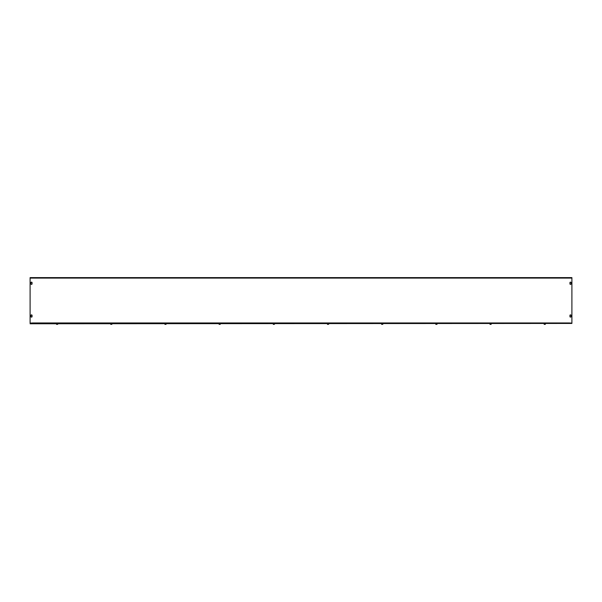 <?xml version="1.0" encoding="UTF-8"?>
<svg xmlns="http://www.w3.org/2000/svg" width="602" height="602" viewBox="0 0 602 602"><rect width="100%" height="100%" fill="white"/><g stroke="black" fill="none" stroke-linecap="round" stroke-linejoin="round"><path stroke-width="0.9" d="M571.065 315.433L571.065 316.562A0.564 0.564 0 0 1 570.5 317.126A0.564 0.564 0 0 1 569.936 316.562L569.936 315.433A0.564 0.564 0 0 1 570.5 314.869A0.564 0.564 0 0 1 571.065 315.433A0.564 0.564 0 0 0 570.5 314.869A0.564 0.564 0 0 0 569.936 315.433M30.935 316.562L30.935 315.433A0.564 0.564 0 0 1 31.5 314.869A0.564 0.564 0 0 1 32.064 315.433L32.064 316.562A0.564 0.564 0 0 1 31.5 317.126A0.564 0.564 0 0 1 30.935 316.562A0.564 0.564 0 0 0 31.5 317.126A0.564 0.564 0 0 0 32.064 316.562M571.065 316.562A0.564 0.564 0 0 1 570.5 317.126A0.564 0.564 0 0 1 569.936 316.562M30.935 315.433A0.564 0.564 0 0 1 31.5 314.869A0.564 0.564 0 0 1 32.064 315.433M571.065 283.828A0.564 0.564 0 0 1 570.5 284.392A0.564 0.564 0 0 1 569.936 283.828L569.936 282.699A0.564 0.564 0 0 1 570.5 282.135A0.564 0.564 0 0 1 571.065 282.699L571.065 283.828A0.564 0.564 0 0 1 570.5 284.392A0.564 0.564 0 0 1 569.936 283.828M32.064 283.828A0.564 0.564 0 0 1 31.5 284.392A0.564 0.564 0 0 1 30.935 283.828L30.935 282.699A0.564 0.564 0 0 1 31.5 282.135A0.564 0.564 0 0 1 32.064 282.699L32.064 283.828A0.564 0.564 0 0 1 31.5 284.392A0.564 0.564 0 0 1 30.935 283.828M569.936 282.699A0.564 0.564 0 0 1 570.5 282.135A0.564 0.564 0 0 1 571.065 282.699M30.935 282.699A0.564 0.564 0 0 1 31.5 282.135A0.564 0.564 0 0 1 32.064 282.699M32.922 323.44L32.922 322.965L569.078 322.958L569.078 323.44M32.922 322.958L30.1 323.101L30.1 277.62L571.9 277.62L571.9 323.101L569.078 322.958M571.9 323.44L30.1 323.771L571.9 323.44M544.486 323.861L544.193 324.38L545.465 324.109L544.486 323.861L544.486 324.38M544.103 323.823L545.42 323.823M545.134 323.861L545.134 324.38M490.306 323.861L490.013 324.38L491.285 324.109L490.306 323.861L490.306 324.38M489.975 323.861L491.24 323.823M490.954 323.861L490.954 324.38M436.126 323.861L435.833 324.38L437.105 324.109L436.126 323.861L436.126 324.38M435.743 323.771L437.06 323.823M436.774 323.861L436.774 324.38M381.946 323.861L381.653 324.38L382.925 324.109L381.946 323.861L381.946 324.38M381.615 323.861L382.88 323.823M382.594 323.861L382.594 324.38M327.766 323.861L327.473 324.38L328.745 324.109L327.766 323.861L327.766 324.38M327.435 323.861L328.7 323.823M328.414 323.861L328.414 324.38M273.586 323.861L273.293 324.38L274.565 324.109L273.586 323.861L273.586 324.38M273.255 323.861L274.52 323.823M274.234 323.861L274.234 324.38M219.406 323.861L219.113 324.38L220.385 324.109L219.406 323.861L219.406 324.38M219.075 323.861L220.34 323.823M220.054 323.861L220.054 324.38M165.226 323.861L164.933 324.38L166.205 324.109L165.226 323.861L165.226 324.38M164.895 323.861L166.16 323.823M165.874 323.861L165.874 324.38M111.046 323.861L110.753 324.38L112.025 324.109L111.046 323.861L111.046 324.38M110.715 323.861L111.98 323.823M111.694 323.861L111.694 324.38M56.866 323.861L56.573 324.38L57.845 324.109L56.866 323.861L56.866 324.38M56.535 323.861L57.8 323.823M57.514 323.861L57.514 324.38M571.9 278.094L30.1 278.094"/></g></svg>
